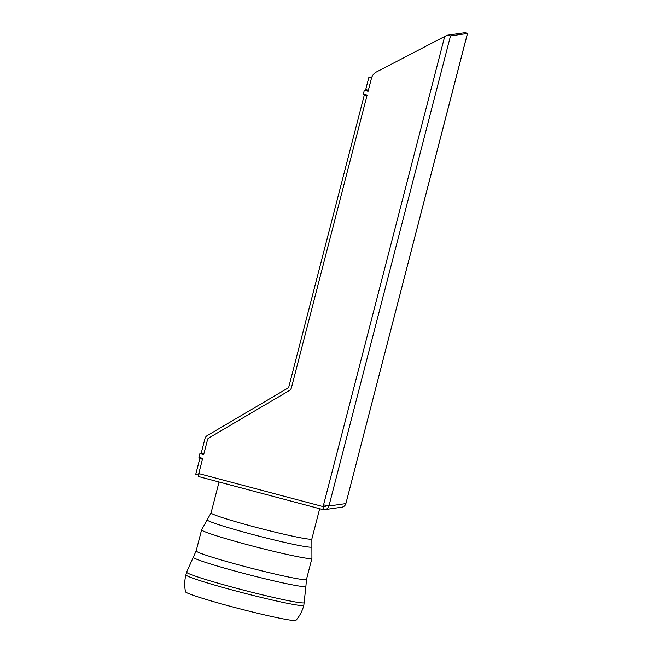 <?xml version="1.0" encoding="UTF-8"?>
<svg xmlns="http://www.w3.org/2000/svg" width="653" height="653" viewBox="0 0 653 653"><rect width="100%" height="100%" fill="white"/><g stroke="black" fill="none" stroke-linecap="round" stroke-linejoin="round"><path stroke-width="0.98" d="M303.833 605.315A60.9 3.159 14.5 0 1 244.083 593.136A60.9 3.159 14.5 0 1 185.917 574.82L185.917 574.82C184.481 580.444 184.342 586.1 185.501 591.781A57.072 2.963 14.5 0 0 240.018 608.865A57.072 2.963 14.5 0 0 295.972 620.35C299.743 615.942 302.363 610.93 303.833 605.315L305.898 586.304A58.15 3.02 14.5 0 1 248.891 574.738A58.15 3.02 14.5 0 1 193.321 557.189L186.611 572.134A60.9 3.159 14.5 0 0 244.777 590.443A60.9 3.159 14.5 0 0 304.527 602.629M366.888 95.967L364.235 95.265L288.822 386.87A1.967 1.951 81.9 0 1 287.924 388.062L207.221 435.592A4.914 4.865 -98.1 0 0 204.977 438.587L201.279 452.864L203.932 453.566M371.508 78.115L368.855 77.405L365.713 89.567L368.365 90.269M364.235 95.265L366.913 95.869M364.496 95.224L364.701 94.448M365.721 90.498L365.949 89.624M202.454 459.263L199.81 458.561L195.72 474.364L198.545 475.115L198.928 473.629M199.81 458.561L200.267 457.745M201.287 453.802L201.516 452.929M200.071 458.528L202.487 459.165M371.884 76.981L368.855 77.405M324.908 509.609L341.862 507.193A4.914 4.865 -98.1 0 0 345.878 503.585L467.499 33.466L465.222 32.65L447.085 35.238L376.43 71.961A9.819 9.738 -98.1 0 0 371.484 78.189L368.096 91.289L364.325 90.294L363.346 94.089L367.117 95.093L291.458 387.645A4.914 4.865 81.9 0 1 289.206 390.633L208.503 438.171A1.967 1.951 81.9 0 0 207.605 439.363L203.671 454.594L199.9 453.59L198.92 457.386L202.683 458.39L198.757 473.58L323.113 506.606L323.57 504.842L328.932 506.002A4.914 4.865 81.9 0 1 322.99 509.495L323.153 506.597M467.499 33.466L450.505 35.899L447.085 35.238M203.703 454.439L199.9 453.59M368.137 91.142L364.325 90.294M323.113 506.606L323.921 504.932M199.108 473.678L198.373 476.51L322.729 509.536M325.218 506.434L323.725 506.646L322.99 509.495M326.035 505.463A1.967 1.951 -98.1 0 1 323.725 506.646L323.464 506.687M193.321 557.189L196.161 550.887A56.974 2.955 14.5 0 0 250.581 568.02A56.974 2.955 14.5 0 0 306.477 579.423L305.898 586.304M196.161 550.887L201.606 529.82A56.974 2.955 14.5 0 0 256.025 546.953A56.974 2.955 14.5 0 0 311.922 558.356L306.477 579.423M311.881 546.839L311.856 538.978A52.06 2.702 14.5 0 1 260.784 528.563A52.06 2.702 14.5 0 1 211.058 512.907L207.221 519.772A54.077 2.808 14.5 0 0 258.833 536.105A54.077 2.808 14.5 0 0 311.881 546.839L311.922 558.356M467.45 33.483L345.878 503.585L328.932 506.002L450.505 35.899M444.701 36.454L323.57 504.842M185.917 574.82L186.611 572.134M207.221 519.772L201.606 529.82M311.856 538.978L319.684 508.728M211.058 512.907L219.049 482.004"/></g></svg>
